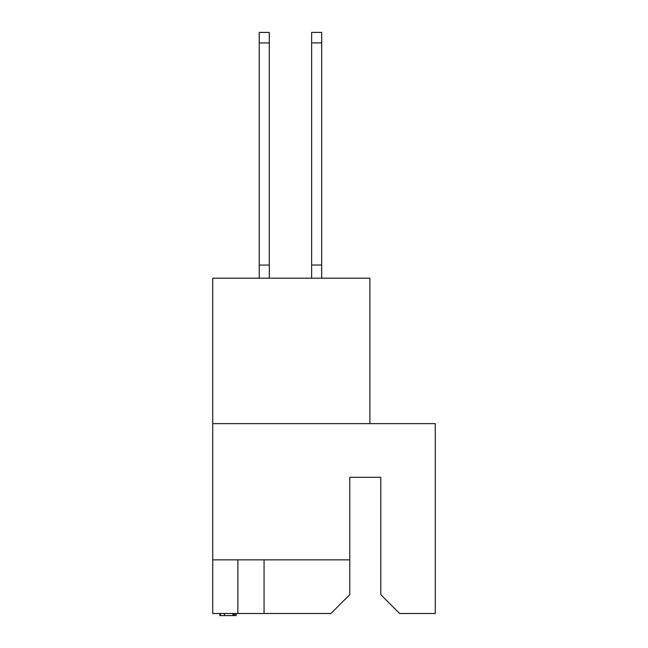 <?xml version="1.0" encoding="UTF-8"?>
<svg xmlns="http://www.w3.org/2000/svg" width="648" height="648" viewBox="0 0 648 648"><rect width="100%" height="100%" fill="white"/><g stroke="black" fill="none" stroke-linecap="round" stroke-linejoin="round"><path stroke-width="0.97" d="M237.865 559.856L237.865 613.502L330.917 613.502L349.774 594.645L349.774 477.284L380.797 477.284L380.797 594.645L399.654 613.502L435.278 613.502L435.278 423.63L212.722 423.63L212.722 559.856L349.774 559.856M212.722 559.856L212.722 613.502L237.865 613.502M369.895 423.63L369.895 278.195L212.722 278.195L212.722 423.63M264.06 559.856L264.06 613.502M219.842 613.502L219.842 615.6L233.677 615.6L233.677 613.502M224.516 615.6L224.516 613.502M220.385 615.6L220.385 613.502M233.677 615.6L236.188 615.6L236.188 613.502M234.941 615.6L234.941 613.502M269.301 42.914L259.241 42.914L259.241 32.432L269.301 32.432L269.301 278.195M259.241 42.914L259.241 278.195M269.301 265.056L259.241 265.056M311.639 278.195L311.639 32.4L321.692 32.4L321.692 278.195M311.639 265.024L321.692 265.024M232.948 615.6L232.948 613.502M311.639 42.881L321.692 42.881"/></g></svg>
